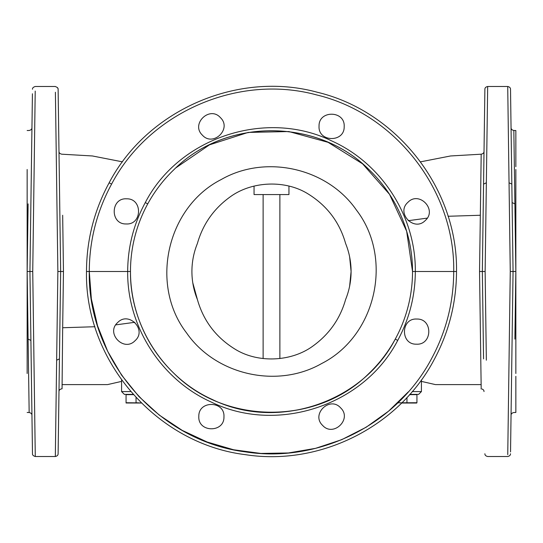 <?xml version="1.0" encoding="UTF-8"?>
<svg xmlns="http://www.w3.org/2000/svg" width="543" height="543" viewBox="0 0 543 543"><rect width="100%" height="100%" fill="white"/><g stroke="black" fill="none" stroke-linecap="round" stroke-linejoin="round"><path stroke-width="0.81" d="M288.951 186.106L288.951 194.564L254.049 194.564L254.049 186.106M27.15 373.496C27.15 425.108 27.15 425.108 27.15 373.496C27.856 425.169 27.856 425.169 27.15 373.496L27.15 169.504C27.15 117.892 27.15 117.892 27.15 169.504C27.856 117.831 27.856 117.831 27.15 169.504M515.85 169.504C515.85 117.892 515.85 117.892 515.85 169.504C515.144 117.831 515.144 117.831 515.85 169.504L515.85 271.48L513.841 130.476C511.988 130.062 511.058 129.146 511.051 127.72M513.841 130.476L515.85 130.524L515.85 166.687M511.839 358.896L510.535 451.905L513.06 271.5L515.85 271.48M515.85 271.5L514.886 339.11M515.85 373.496C515.144 425.169 515.144 425.169 515.85 373.496C515.85 425.108 515.85 425.108 515.85 373.496L515.85 271.52M515.85 376.313L515.85 412.476L513.841 412.524C511.995 412.938 511.058 413.854 511.051 415.28L511.275 398.929M221.252 179.516C166.891 207.08 149.352 284.668 186.575 332.934C215.72 375.07 277.317 388.992 321.748 363.484C376.109 335.92 393.648 258.332 356.425 210.066C327.28 167.93 265.683 154.008 221.252 179.516M197.387 299.498C203.523 321.178 216.392 337.929 236.015 349.753C258.773 363.287 291.292 361.611 312.422 346.414C329.024 334.576 340.088 318.945 345.613 299.498C349.237 290.525 351.063 281.193 351.09 271.5C351.063 261.807 349.237 252.475 345.613 243.502C339.477 221.822 326.608 205.071 306.985 193.247C284.227 179.713 251.708 181.389 230.578 196.586C213.976 208.424 202.912 224.055 197.387 243.502C193.763 252.475 191.937 261.807 191.91 271.5C191.937 281.193 193.763 290.525 197.387 299.498L192.772 282.767M349.638 286.08L351.09 271.5L349.638 256.914M174.106 169.504A141.024 141.024 0 0 0 130.476 271.48L130.476 271.52A141.024 141.024 0 0 0 174.106 373.496C225.712 425.108 317.288 425.108 368.894 373.496A141.024 141.024 0 0 0 412.524 271.52L412.524 271.48A141.024 141.024 0 0 0 368.894 169.504C317.288 117.892 225.712 117.892 174.106 169.504C225.678 117.838 317.322 117.831 368.894 169.504M175.884 167.835L209.455 144.859L248.185 132.417L288.856 131.549L328.081 142.327L362.602 163.85L389.535 194.333L406.653 231.23L412.524 271.48M135.383 234.63L136.008 232.377M368.894 373.496C317.316 425.169 225.684 425.169 174.106 373.496M130.476 271.52C129.872 325.359 163.294 377.575 212.449 399.567C277.018 431.176 362.269 402.981 395.263 339.11L397.714 340.413C409.347 318.911 415.212 295.942 415.32 271.5L456.507 271.5L456.507 271.962L456.507 271.5C456.385 302.96 448.837 332.526 433.857 360.199C448.837 332.526 456.385 302.96 456.507 271.5C457.892 189.195 397.381 111.274 317.282 92.249C237.868 70.529 147.391 109.896 109.143 182.801C94.163 210.474 86.615 240.04 86.493 271.5C86.615 240.04 94.163 210.474 109.143 182.801L111.593 184.104C149.264 112.299 238.37 73.522 316.596 94.916C395.501 113.657 455.102 190.423 453.717 271.5C453.602 302.499 446.163 331.63 431.407 358.896C396.689 424.545 318.979 463.45 245.612 451.905C158.237 441.188 87.457 359.5 89.283 271.5L86.493 271.5C84.66 360.83 156.52 443.746 245.212 454.634C319.705 466.349 398.61 426.852 433.857 360.199M407.759 307.854L407.902 307.324M94.93 326.73L62.669 327.741L62.058 388.802M62.058 384.6L107.209 384.6L62.058 384.6C62.058 390.2 62.058 390.2 62.058 384.6M480.942 384.6L435.791 384.6L480.942 384.6C480.942 390.2 480.942 390.2 480.942 384.6M486.352 182.801L487.675 86.493C485.815 86.907 484.885 87.83 484.885 89.256L483.562 184.104L486.352 182.801L485.13 271.5L486.352 360.199M485.13 271.5L482.34 271.5L483.562 184.104M480.331 327.741L481.179 387.885L479.537 271.5L482.34 271.5L483.562 358.896M509.042 360.199L507.746 454.634L510.264 271.5L507.719 86.493L487.675 86.493M33.958 182.801L35.214 91.088L32.736 271.5L35.281 456.507L55.325 456.507L57.87 271.5L55.4 92.249L56.648 182.801M32.485 89.256C32.376 88.014 33.306 87.09 35.281 86.493L55.325 86.493L57.538 87.586C58.257 90.416 58.04 83.982 58.237 97.93L60.66 271.5L57.87 271.5M55.325 456.507C57.178 456.093 58.115 455.17 58.115 453.744L60.66 271.5L63.463 271.5L62.669 327.741M479.537 271.5L481.193 154.198C483.06 153.798 484.003 152.882 484.017 151.443M507.719 86.493C509.578 86.914 510.508 87.83 510.515 89.256L513.06 271.5L510.264 271.5M31.161 184.104L32.424 93.776L29.94 271.5L32.736 271.5M35.281 456.507C33.313 455.91 32.376 454.986 32.485 453.751L29.94 271.5L27.15 271.5M62.669 215.259L63.463 271.5M408.295 391.91L388.598 411.153L366.22 427.198L341.683 439.694L315.544 448.348L288.394 452.971L260.864 453.446L233.571 449.76L207.148 442.016L182.197 430.368L159.282 415.096L138.933 396.553L121.605 375.145L107.704 351.375L97.55 325.786L91.36 298.955L89.283 271.5L130.476 271.5M340.658 407.902C352.468 419.026 333.266 437.556 322.569 425.352C310.752 414.221 329.961 395.691 340.658 407.902M416.854 319.046C433.076 318.565 432.595 345.246 416.4 344.181C400.177 344.662 400.659 317.981 416.854 319.046M135.098 340.658C123.967 352.468 105.444 333.259 117.648 322.569C128.779 310.752 147.309 329.961 135.098 340.658M223.954 416.854C224.435 433.076 197.754 432.595 198.819 416.4C198.338 400.177 225.019 400.659 223.954 416.854M407.902 202.342C419.033 190.532 437.556 209.741 425.352 220.431C414.221 232.248 395.691 213.039 407.902 202.342M319.046 126.146C318.565 109.924 345.246 110.405 344.181 126.6C344.662 142.823 317.981 142.341 319.046 126.146M202.342 135.098C190.532 123.974 209.734 105.444 220.431 117.648C232.248 128.779 213.039 147.309 202.342 135.098M126.146 223.954C109.924 224.435 110.405 197.754 126.6 198.819C142.823 198.338 142.341 225.019 126.146 223.954M512.395 223.954L512.042 198.819M397.714 340.413C364.068 405.546 277.127 434.305 211.275 402.064C161.156 379.638 127.076 326.397 127.68 271.5C127.788 247.058 133.653 224.089 145.286 202.587C178.932 137.454 265.873 108.695 331.725 140.936C381.844 163.362 415.924 216.603 415.32 271.5L412.524 271.5M27.15 412.476L29.159 412.524L27.15 271.52M28.114 203.89L27.15 271.48M30.605 319.046L30.958 344.181M59.995 319.046L59.649 344.181M421.422 379.903L421.422 391.578L418.626 394.374L409.809 394.374M133.191 394.374L124.374 394.374L121.578 391.578L124.374 394.374M130.87 402.994L129.519 402.967L130.87 402.994M401.61 403.028L416.725 403.028M397.876 402.804L416.936 402.723L416.936 394.652L409.565 394.652M408.614 402.865L406.951 402.723L406.951 397.524M126.064 402.994L141.397 403.028M141.356 402.994L136.049 402.723L136.049 397.524M137.718 402.865L126.064 402.723L126.064 394.652L133.435 394.652M134.82 322.304L115.768 324.877M59.438 358.896L56.648 360.199M89.283 271.5C89.398 240.501 96.837 211.37 111.593 184.104M511.839 184.104L509.042 182.801M408.18 220.696L427.232 218.123M448.07 216.27L480.331 215.259M145.286 202.587L147.737 203.89M512.097 202.587L514.886 203.89M30.903 340.413L28.114 339.11M418.626 394.374L421.422 391.578L412.246 391.578M130.754 391.578L121.578 391.578L121.578 381.39L107.568 384.6M510.515 453.751C510.501 455.177 509.572 456.093 507.719 456.507L487.675 456.507C485.815 456.086 484.885 455.17 484.885 453.751M122.487 161.848L92.405 155.963L61.807 154.198C59.94 153.798 58.997 152.882 58.983 151.443M480.942 388.802L481.193 388.802C483.06 389.202 484.003 390.118 484.017 391.557M420.513 161.848L450.595 155.963L481.193 154.198M61.807 388.802C59.94 389.202 58.997 390.118 58.983 391.557M421.422 381.39L435.432 384.6M27.15 130.524L29.159 130.476C31.012 130.062 31.942 129.146 31.949 127.72M29.159 412.524C31.005 412.938 31.942 413.854 31.949 415.28M121.578 379.903L121.578 391.578M279.876 194.564L279.876 358.55M263.124 194.564L263.124 358.55"/></g></svg>
